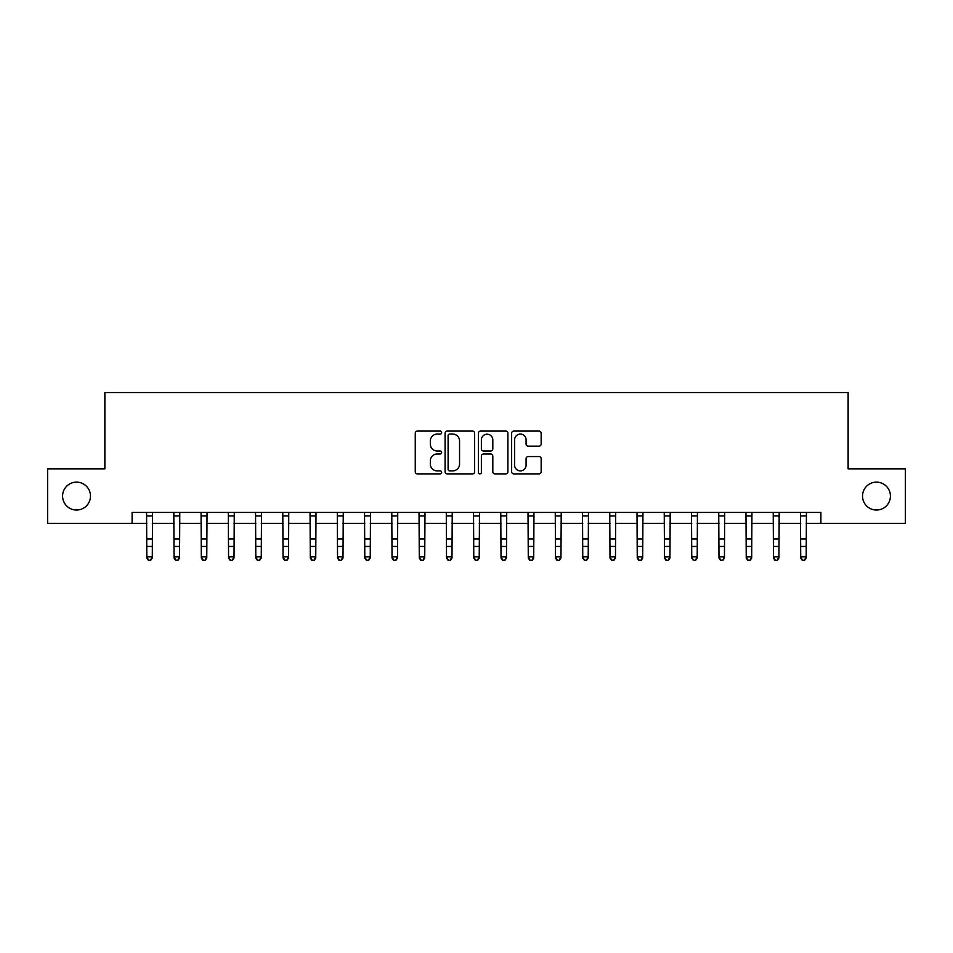 <?xml version="1.0" encoding="UTF-8"?>
<svg xmlns="http://www.w3.org/2000/svg" width="953" height="953" viewBox="0 0 953 953"><rect width="100%" height="100%" fill="white"/><g stroke="black" fill="none" stroke-linecap="round" stroke-linejoin="round"><path stroke-width="1.43" d="M441.632 432.591A1.501 1.501 0 0 0 440.131 431.09L417.402 431.09A2.144 2.144 0 0 0 415.258 433.234L415.258 471.747A2.144 2.144 0 0 0 417.402 473.879L440.131 473.879A1.501 1.501 0 0 0 441.632 472.39A1.501 1.501 0 0 0 440.131 470.889L437.189 470.889A6.85 6.85 0 0 1 430.339 464.04L430.339 460.835A6.85 6.85 0 0 1 437.189 453.985L440.131 453.985A1.501 1.501 0 0 0 441.632 452.484A1.501 1.501 0 0 0 440.131 450.995L437.189 450.995A6.85 6.85 0 0 1 430.339 444.146L430.339 440.929A6.85 6.85 0 0 1 437.189 434.091L440.131 434.091A1.501 1.501 0 0 0 441.632 432.591M862.525 496.084A13.95 13.95 0 0 0 876.474 510.034A13.95 13.95 0 0 0 890.424 496.084A13.95 13.95 0 0 0 876.474 482.135A13.95 13.95 0 0 0 862.525 496.084M62.576 496.084A13.95 13.95 0 0 0 76.526 510.034A13.95 13.95 0 0 0 90.475 496.084A13.95 13.95 0 0 0 76.526 482.135A13.95 13.95 0 0 0 62.576 496.084M539.029 446.171A2.144 2.144 0 0 0 541.161 444.038L541.161 433.234A2.144 2.144 0 0 0 539.029 431.09L513.786 431.09A2.144 2.144 0 0 0 511.642 433.234L511.642 471.747A2.144 2.144 0 0 0 513.786 473.879L539.029 473.879A2.144 2.144 0 0 0 541.161 471.747L541.161 458.691A2.144 2.144 0 0 0 539.029 456.547L528.224 456.547A2.144 2.144 0 0 0 526.08 458.691L526.08 465.159A5.718 5.718 0 0 1 520.362 470.889A5.718 5.718 0 0 1 514.632 465.159L514.632 439.809A5.718 5.718 0 0 1 520.362 434.091A5.718 5.718 0 0 1 526.08 439.809L526.08 444.038A2.144 2.144 0 0 0 528.224 446.171L539.029 446.171M132.11 523.328L47.65 523.328L47.65 468.84L104.866 468.84L104.866 392.541L848.134 392.541L848.134 468.84L905.35 468.84L905.35 523.328L820.89 523.328L820.89 512.428L132.11 512.428L132.11 523.328L146.822 523.328M474.63 433.234A2.144 2.144 0 0 0 472.485 431.09L447.243 431.09A2.144 2.144 0 0 0 445.099 433.234L445.099 471.747A2.144 2.144 0 0 0 447.243 473.879L472.485 473.879A2.144 2.144 0 0 0 474.63 471.747L474.63 433.234M480.515 431.09L505.757 431.09A2.144 2.144 0 0 1 507.901 433.234L507.901 471.747A2.144 2.144 0 0 1 505.757 473.879L494.952 473.879A2.144 2.144 0 0 1 492.808 471.747L492.808 456.13A2.144 2.144 0 0 0 490.676 453.985L483.505 453.985A2.144 2.144 0 0 0 481.372 456.13L481.372 472.39A1.501 1.501 0 0 1 479.871 473.879A1.501 1.501 0 0 1 478.37 472.39L478.37 433.234A2.144 2.144 0 0 1 480.515 431.09M152.277 523.328L174.065 523.328M179.521 523.328L201.321 523.328M206.765 523.328L228.565 523.328M234.009 523.328L255.809 523.328M261.253 523.328L283.053 523.328M288.509 523.328L310.297 523.328M315.753 523.328L337.541 523.328M342.997 523.328L364.796 523.328M370.24 523.328L392.04 523.328M397.484 523.328L419.284 523.328M424.728 523.328L446.528 523.328M451.984 523.328L473.772 523.328M479.228 523.328L501.016 523.328M506.472 523.328L528.272 523.328M533.716 523.328L555.516 523.328M560.96 523.328L582.76 523.328M588.204 523.328L610.003 523.328M615.459 523.328L637.247 523.328M642.703 523.328L664.491 523.328M669.947 523.328L691.747 523.328M697.191 523.328L718.991 523.328M724.435 523.328L746.235 523.328M751.679 523.328L773.479 523.328M778.935 523.328L800.723 523.328M806.178 523.328L820.89 523.328M449.602 434.091A1.501 1.501 0 0 0 448.101 435.581L448.101 469.388A1.501 1.501 0 0 0 449.602 470.889L452.699 470.889A6.85 6.85 0 0 0 459.549 464.04L459.549 440.929A6.85 6.85 0 0 0 452.699 434.091L449.602 434.091M492.808 439.917A5.718 5.718 0 0 0 487.09 434.199A5.718 5.718 0 0 0 481.372 439.917L481.372 448.851A2.144 2.144 0 0 0 483.505 450.995L490.676 450.995A2.144 2.144 0 0 0 492.808 448.851L492.808 439.917M152.528 512.428L152.277 558.053L150.634 560.459L148.465 559.971L150.634 560.459M146.571 512.428L146.822 556.838L152.277 556.838L150.634 559.971M148.465 560.459L146.822 558.053L146.822 556.838L148.465 559.971M179.783 512.428L179.521 558.053L177.889 560.459L175.709 559.971L177.889 560.459M173.815 512.428L174.065 556.838L179.521 556.838L177.889 559.971M175.709 560.459L174.065 558.053L174.065 556.838L175.709 559.971M207.027 512.428L206.765 558.053L205.133 560.459L202.953 559.971L205.133 560.459M201.059 512.428L201.321 556.838L206.765 556.838L205.133 559.971M202.953 560.459L201.321 558.053L201.321 556.838L202.953 559.971M234.271 512.428L234.009 558.053L232.377 560.459L230.197 559.971L232.377 560.459M228.303 512.428L228.565 556.838L234.009 556.838L232.377 559.971M230.197 560.459L228.565 558.053L228.565 556.838L230.197 559.971M261.515 512.428L261.253 558.053L259.621 560.459L257.441 559.971L259.621 560.459M255.547 512.428L255.809 556.838L261.253 556.838L259.621 559.971M257.441 560.459L255.809 558.053L255.809 556.838L257.441 559.971M288.759 512.428L288.509 558.053L286.865 560.459L284.685 559.971L286.865 560.459M282.791 512.428L283.053 556.838L288.509 556.838L286.865 559.971M284.685 560.459L283.053 558.053L283.053 556.838L284.685 559.971M316.003 512.428L315.753 558.053L314.109 560.459L311.941 559.971L314.109 560.459M310.047 512.428L310.297 556.838L315.753 556.838L314.109 559.971M311.941 560.459L310.297 558.053L310.297 556.838L311.941 559.971M343.259 512.428L342.997 558.053L341.365 560.459L339.185 559.971L341.365 560.459M337.291 512.428L337.541 556.838L342.997 556.838L341.365 559.971M339.185 560.459L337.541 558.053L337.541 556.838L339.185 559.971M370.503 512.428L370.24 558.053L368.608 560.459L366.428 559.971L368.608 560.459M364.534 512.428L364.796 556.838L370.24 556.838L368.608 559.971M366.428 560.459L364.796 558.053L364.796 556.838L366.428 559.971M397.746 512.428L397.484 558.053L395.852 560.459L393.672 559.971L395.852 560.459M391.778 512.428L392.04 556.838L397.484 556.838L395.852 559.971M393.672 560.459L392.04 558.053L392.04 556.838L393.672 559.971M424.99 512.428L424.728 558.053L423.096 560.459L420.916 559.971L423.096 560.459M419.022 512.428L419.284 556.838L424.728 556.838L423.096 559.971M420.916 560.459L419.284 558.053L419.284 556.838L420.916 559.971M452.234 512.428L451.984 558.053L450.34 560.459L448.16 559.971L450.34 560.459M446.266 512.428L446.528 556.838L451.984 556.838L450.34 559.971M448.16 560.459L446.528 558.053L446.528 556.838L448.16 559.971M479.478 512.428L479.228 558.053L477.584 560.459L475.416 559.971L477.584 560.459M473.522 512.428L473.772 556.838L479.228 556.838L477.584 559.971M475.416 560.459L473.772 558.053L473.772 556.838L475.416 559.971M506.734 512.428L506.472 558.053L504.84 560.459L502.66 559.971L504.84 560.459M500.766 512.428L501.016 556.838L506.472 556.838L504.84 559.971M502.66 560.459L501.016 558.053L501.016 556.838L502.66 559.971M533.978 512.428L533.716 558.053L532.084 560.459L529.904 559.971L532.084 560.459M528.01 512.428L528.272 556.838L533.716 556.838L532.084 559.971M529.904 560.459L528.272 558.053L528.272 556.838L529.904 559.971M561.222 512.428L560.96 558.053L559.328 560.459L557.148 559.971L559.328 560.459M555.254 512.428L555.516 556.838L560.96 556.838L559.328 559.971M557.148 560.459L555.516 558.053L555.516 556.838L557.148 559.971M588.466 512.428L588.204 558.053L586.571 560.459L584.392 559.971L586.571 560.459M582.497 512.428L582.76 556.838L588.204 556.838L586.571 559.971M584.392 560.459L582.76 558.053L582.76 556.838L584.392 559.971M615.709 512.428L615.459 558.053L613.815 560.459L611.635 559.971L613.815 560.459M609.741 512.428L610.003 556.838L615.459 556.838L613.815 559.971M611.635 560.459L610.003 558.053L610.003 556.838L611.635 559.971M642.953 512.428L642.703 558.053L641.059 560.459L638.891 559.971L641.059 560.459M636.997 512.428L637.247 556.838L642.703 556.838L641.059 559.971M638.891 560.459L637.247 558.053L637.247 556.838L638.891 559.971M670.209 512.428L669.947 558.053L668.315 560.459L666.135 559.971L668.315 560.459M664.241 512.428L664.491 556.838L669.947 556.838L668.315 559.971M666.135 560.459L664.491 558.053L664.491 556.838L666.135 559.971M697.453 512.428L697.191 558.053L695.559 560.459L693.379 559.971L695.559 560.459M691.485 512.428L691.747 556.838L697.191 556.838L695.559 559.971M693.379 560.459L691.747 558.053L691.747 556.838L693.379 559.971M724.697 512.428L724.435 558.053L722.803 560.459L720.623 559.971L722.803 560.459M718.729 512.428L718.991 556.838L724.435 556.838L722.803 559.971M720.623 560.459L718.991 558.053L718.991 556.838L720.623 559.971M751.941 512.428L751.679 558.053L750.047 560.459L747.867 559.971L750.047 560.459M745.973 512.428L746.235 556.838L751.679 556.838L750.047 559.971M747.867 560.459L746.235 558.053L746.235 556.838L747.867 559.971M779.185 512.428L778.935 558.053L777.291 560.459L775.111 559.971L777.291 560.459M773.217 512.428L773.479 556.838L778.935 556.838L777.291 559.971M775.111 560.459L773.479 558.053L773.479 556.838L775.111 559.971M806.429 512.428L806.178 558.053L804.535 560.459L802.366 559.971L804.535 560.459M800.472 512.428L800.723 556.838L806.178 556.838L804.535 559.971M802.366 560.459L800.723 558.053L800.723 556.838L802.366 559.971M152.277 538.981L146.822 538.981M152.277 546.45L146.822 546.45M152.277 515.966L146.822 515.966M179.521 538.981L174.065 538.981M179.521 546.45L174.065 546.45M179.521 515.966L174.065 515.966M206.765 538.981L201.321 538.981M206.765 546.45L201.321 546.45M206.765 515.966L201.321 515.966M234.009 538.981L228.565 538.981M234.009 546.45L228.565 546.45M234.009 515.966L228.565 515.966M261.253 538.981L255.809 538.981M261.253 546.45L255.809 546.45M261.253 515.966L255.809 515.966M288.509 538.981L283.053 538.981M288.509 546.45L283.053 546.45M288.509 515.966L283.053 515.966M315.753 538.981L310.297 538.981M315.753 546.45L310.297 546.45M315.753 515.966L310.297 515.966M342.997 538.981L337.541 538.981M342.997 546.45L337.541 546.45M342.997 515.966L337.541 515.966M370.24 538.981L364.796 538.981M370.24 546.45L364.796 546.45M370.24 515.966L364.796 515.966M397.484 538.981L392.04 538.981M397.484 546.45L392.04 546.45M397.484 515.966L392.04 515.966M424.728 538.981L419.284 538.981M424.728 546.45L419.284 546.45M424.728 515.966L419.284 515.966M451.984 538.981L446.528 538.981M451.984 546.45L446.528 546.45M451.984 515.966L446.528 515.966M479.228 538.981L473.772 538.981M479.228 546.45L473.772 546.45M479.228 515.966L473.772 515.966M506.472 538.981L501.016 538.981M506.472 546.45L501.016 546.45M506.472 515.966L501.016 515.966M533.716 538.981L528.272 538.981M533.716 546.45L528.272 546.45M533.716 515.966L528.272 515.966M560.96 538.981L555.516 538.981M560.96 546.45L555.516 546.45M560.96 515.966L555.516 515.966M588.204 538.981L582.76 538.981M588.204 546.45L582.76 546.45M588.204 515.966L582.76 515.966M615.459 538.981L610.003 538.981M615.459 546.45L610.003 546.45M615.459 515.966L610.003 515.966M642.703 538.981L637.247 538.981M642.703 546.45L637.247 546.45M642.703 515.966L637.247 515.966M669.947 538.981L664.491 538.981M669.947 546.45L664.491 546.45M669.947 515.966L664.491 515.966M697.191 538.981L691.747 538.981M697.191 546.45L691.747 546.45M697.191 515.966L691.747 515.966M724.435 538.981L718.991 538.981M724.435 546.45L718.991 546.45M724.435 515.966L718.991 515.966M751.679 538.981L746.235 538.981M751.679 546.45L746.235 546.45M751.679 515.966L746.235 515.966M778.935 538.981L773.479 538.981M778.935 546.45L773.479 546.45M778.935 515.966L773.479 515.966M806.178 538.981L800.723 538.981M806.178 546.45L800.723 546.45M806.178 515.966L800.723 515.966"/></g></svg>
